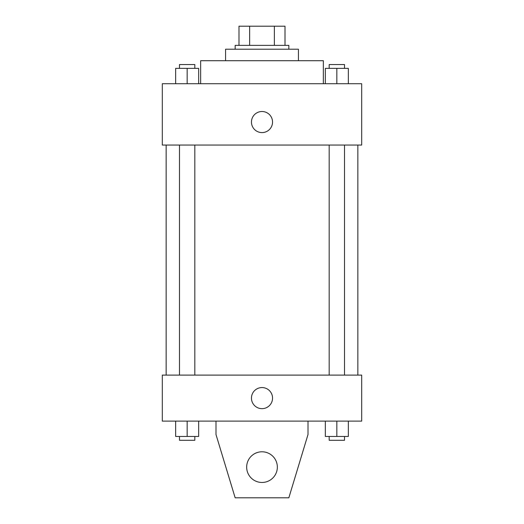 <?xml version="1.0" encoding="UTF-8"?>
<svg xmlns="http://www.w3.org/2000/svg" width="524" height="524" viewBox="0 0 524 524"><rect width="100%" height="100%" fill="white"/><g stroke="black" fill="none" stroke-linecap="round" stroke-linejoin="round"><path stroke-width="0.79" d="M249.634 45.372L249.634 26.2L238.996 26.2L238.996 45.372L238.996 26.2M249.634 26.2L285.004 26.2L285.004 45.372M274.366 45.372L274.366 26.2M235.158 49.204L235.158 45.372L288.842 45.372L288.842 49.204M225.575 60.705L225.575 49.204L298.425 49.204L298.425 60.705M200.653 83.709L200.653 60.705L323.347 60.705L323.347 83.709M162.309 83.709L361.691 83.709L361.691 145.056L162.309 145.056L162.309 83.709M262 132.598A10.546 10.546 0 0 1 252.869 116.78A10.546 10.546 0 0 1 271.131 116.78A10.546 10.546 0 0 1 262 132.598M162.309 375.105L361.691 375.105L361.691 421.119L162.309 421.119L162.309 375.105M251.454 398.109A10.546 10.546 0 0 1 267.273 388.978A10.546 10.546 0 0 1 267.273 407.246A10.546 10.546 0 0 1 251.454 398.109M308.007 421.119L308.007 434.534L288.842 497.8L235.158 497.8L215.993 434.534L215.993 421.119M246.666 467.126A15.334 15.334 0 0 1 269.67 453.843A15.334 15.334 0 0 1 269.67 480.41A15.334 15.334 0 0 1 246.666 467.126M325.339 83.709L325.339 68.375L348.342 68.375L348.342 83.709L348.342 68.375M336.84 83.709L336.84 68.375M344.51 68.375L344.51 64.544L329.177 64.544L329.177 68.375M175.658 83.709L175.658 68.375L198.662 68.375L198.662 83.709L198.662 68.375M187.16 83.709L187.16 68.375M194.823 68.375L194.823 64.544L179.49 64.544L179.49 68.375M325.339 421.119L325.339 436.453L348.342 436.453L348.342 421.119L348.342 436.453M336.84 436.453L336.84 421.119M344.51 436.453L344.51 440.291L329.177 440.291L329.177 436.453M175.658 421.119L175.658 436.453L198.662 436.453L198.662 421.119L198.662 436.453M187.16 436.453L187.16 421.119M194.823 436.453L194.823 440.291L179.49 440.291L179.49 436.453M357.853 375.105L357.853 145.056M166.147 375.105L166.147 145.056M329.177 145.056L329.177 375.105M344.51 145.056L344.51 375.105M194.823 375.105L194.823 145.056M179.49 375.105L179.49 145.056"/></g></svg>
